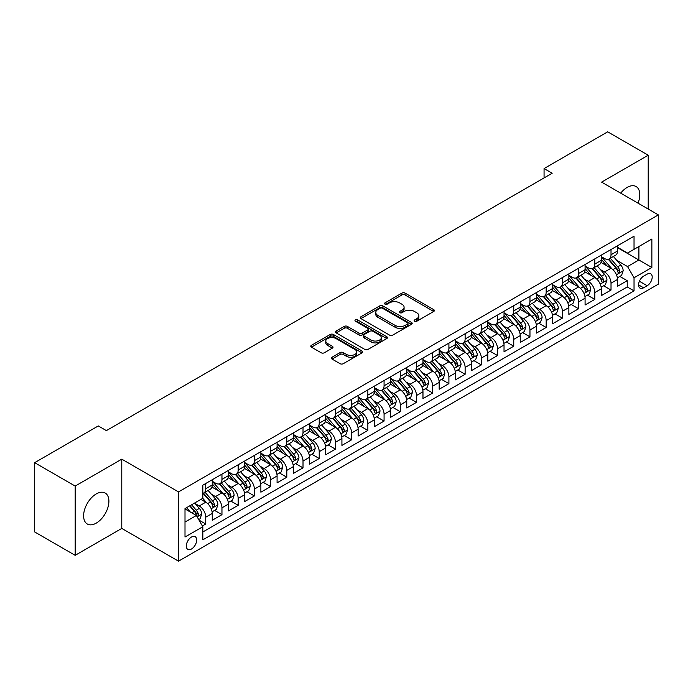 <?xml version="1.0" encoding="UTF-8"?>
<svg xmlns="http://www.w3.org/2000/svg" width="693" height="693" viewBox="0 0 693 693"><rect width="100%" height="100%" fill="white"/><g stroke="black" fill="none" stroke-linecap="round" stroke-linejoin="round"><path stroke-width="1.04" d="M414.587 321.231A1.577 0.91 0 0 0 416.814 321.231L433.723 311.469A2.252 1.299 0 0 0 434.381 310.551A2.252 1.299 0 0 0 433.723 309.632L405.084 293.096A2.252 1.299 0 0 0 401.897 293.096L384.996 302.858A1.577 0.91 0 0 0 384.528 303.508A1.577 0.91 0 0 0 384.996 304.149A1.577 0.91 0 0 0 387.222 304.149L389.405 302.884A7.199 4.158 0 0 1 399.592 302.884L401.983 304.262A7.199 4.158 0 0 1 404.088 307.198A7.199 4.158 0 0 1 401.983 310.143L399.792 311.408A1.577 0.91 0 0 0 399.333 312.049A1.577 0.91 0 0 0 399.792 312.69A1.577 0.91 0 0 0 402.018 312.69L404.21 311.426A7.199 4.158 0 0 1 414.388 311.426L416.779 312.803A7.199 4.158 0 0 1 418.884 315.748A7.199 4.158 0 0 1 416.779 318.685L414.587 319.949A1.577 0.91 0 0 0 414.128 320.59A1.577 0.91 0 0 0 414.587 321.231L414.587 319.949M96.249 523.128A17.879 10.326 120 0 0 107.935 507.371A17.879 10.326 120 0 0 105.189 493.044A17.879 10.326 120 0 0 96.249 493.927A17.879 10.326 120 0 0 84.572 509.684A17.879 10.326 120 0 0 87.309 524.012A17.879 10.326 120 0 0 96.249 523.128M638.036 203.162A17.879 10.326 120 0 0 636.087 186.53A17.879 10.326 120 0 0 627.148 187.422A17.879 10.326 120 0 0 620.711 193.156M191.485 549.003A7.337 4.236 120 0 0 196.284 542.541A7.337 4.236 120 0 0 195.157 536.668A7.337 4.236 120 0 0 191.485 537.032A7.337 4.236 120 0 0 186.694 543.494A7.337 4.236 120 0 0 187.82 549.367A7.337 4.236 120 0 0 191.485 549.003M332.051 357.224A2.252 1.299 0 0 0 331.384 358.142A2.252 1.299 0 0 0 332.051 359.061L340.081 363.695A2.252 1.299 0 0 0 343.269 363.695L362.041 352.858A2.252 1.299 0 0 0 362.699 351.94A2.252 1.299 0 0 0 362.041 351.022L333.402 334.485A2.252 1.299 0 0 0 330.214 334.485L311.443 345.322A2.252 1.299 0 0 0 310.785 346.24A2.252 1.299 0 0 0 311.443 347.167L321.145 352.763A2.252 1.299 0 0 0 324.333 352.763L332.363 348.129A2.252 1.299 0 0 0 333.021 347.21A2.252 1.299 0 0 0 332.363 346.292L327.555 343.511A6.02 3.474 0 0 1 325.788 341.051A6.02 3.474 0 0 1 329.504 337.846A6.02 3.474 0 0 1 336.062 338.6L354.92 349.48A6.02 3.474 0 0 1 356.687 351.94A6.02 3.474 0 0 1 352.971 355.154A6.02 3.474 0 0 1 346.405 354.4L343.269 352.581A2.252 1.299 0 0 0 340.081 352.581L332.051 357.224L332.051 359.061M121.777 459.156L75.173 486.07L34.65 462.673L34.65 531.929L75.173 555.327L121.777 528.421L178.517 561.174L178.517 491.917L121.777 459.156L121.777 528.421M648.215 209.035L648.215 155.223L601.611 182.129L658.35 214.891L178.517 491.917M648.215 155.223L607.692 131.826L544.066 168.564L544.066 177.919M34.65 462.673L98.276 425.935L106.384 430.613L552.174 173.241L544.066 168.564M389.57 335.126A2.252 1.299 0 0 0 392.749 335.126L411.529 324.289A2.252 1.299 0 0 0 412.188 323.371A2.252 1.299 0 0 0 411.529 322.453L382.882 305.916A2.252 1.299 0 0 0 379.703 305.916L360.923 316.753A2.252 1.299 0 0 0 360.265 317.671A2.252 1.299 0 0 0 360.923 318.589L389.57 335.126M356.063 321.578A1.577 0.91 0 0 1 357.666 321.795L357.666 319.923L386.781 336.737A2.252 1.299 0 0 1 387.439 337.656A2.252 1.299 0 0 1 386.781 338.574L368.009 349.411A2.252 1.299 0 0 1 364.821 349.411L336.183 332.874L336.183 331.037A2.252 1.299 0 0 0 335.525 331.956A2.252 1.299 0 0 0 336.183 332.874M336.183 331.037L344.222 326.403A2.252 1.299 0 0 1 347.401 326.403L359.017 333.108A2.252 1.299 0 0 0 362.196 333.108L367.533 330.033A2.252 1.299 0 0 0 368.191 329.114A2.252 1.299 0 0 0 367.533 328.196L355.44 321.214A1.577 0.91 0 0 1 354.972 320.564A1.577 0.91 0 0 1 355.951 319.724A1.577 0.91 0 0 1 357.666 319.923M202.391 525.961L205.752 524.021L199.021 520.131M195.201 503.603L199.272 505.959A9.174 5.293 60 0 1 205.752 517.186L212.24 513.444L212.24 520.278L221.959 514.656L214.587 510.403M211.408 494.248L215.48 496.595A9.174 5.293 60 0 1 221.959 507.83L228.447 504.08L228.447 510.914L238.175 505.301L230.795 501.039M227.616 484.883L231.687 487.24A9.174 5.293 60 0 1 238.175 498.466L244.655 494.724L244.655 501.559L254.383 495.945L247.011 491.683M243.832 475.528L247.903 477.875A9.174 5.293 60 0 1 254.383 489.111L260.871 485.369L260.871 492.195L270.591 486.581L263.219 482.319M260.04 466.172L264.111 468.52A9.174 5.293 60 0 1 270.591 479.747L277.079 476.004L277.079 482.839L286.807 477.226L279.426 472.964M276.247 456.808L280.319 459.156A9.174 5.293 60 0 1 286.807 470.391L293.286 466.649L293.286 473.484L303.014 467.862L295.642 463.608M292.463 447.453L296.535 449.8A9.174 5.293 60 0 1 303.014 461.036L309.502 457.285L309.502 464.119L319.222 458.506L311.85 454.244M308.671 438.089L312.742 440.445A9.174 5.293 60 0 1 319.222 451.671L325.71 447.929L325.71 454.764L335.438 449.142L328.058 444.889M324.878 428.733L328.95 431.081A9.174 5.293 60 0 1 335.438 442.316L341.918 438.574L341.918 445.4L351.646 439.786L344.274 435.525M341.095 419.378L345.166 421.725A9.174 5.293 60 0 1 351.646 432.952L358.134 429.21L358.134 436.044L367.853 430.431L360.481 426.169M357.302 410.013L361.374 412.361A9.174 5.293 60 0 1 367.853 423.596L374.341 419.854L374.341 426.68L384.069 421.067L376.689 416.814M373.51 400.658L377.581 403.005A9.174 5.293 60 0 1 384.069 414.232L390.549 410.49L390.549 417.325L400.277 411.711L392.905 407.449M389.726 391.294L393.797 393.65A9.174 5.293 60 0 1 400.277 404.877L406.765 401.134L406.765 407.969L416.493 402.347L409.113 398.094M405.933 381.938L410.005 384.286A9.174 5.293 60 0 1 416.493 395.521L422.973 391.779L422.973 398.605L432.701 392.992L425.32 388.73M422.141 372.574L426.212 374.93A9.174 5.293 60 0 1 432.701 386.157L439.18 382.415L439.18 389.249L448.908 383.636L441.536 379.374M438.357 363.219L442.429 365.566A9.174 5.293 60 0 1 448.908 376.801L455.396 373.059L455.396 379.885L465.124 374.272L457.744 370.019M454.565 353.863L458.636 356.211A9.174 5.293 60 0 1 465.124 367.437L471.604 363.695L471.604 370.53L481.332 364.916L473.951 360.655M470.781 344.499L474.844 346.855A9.174 5.293 60 0 1 481.332 358.082L487.811 354.34L487.811 361.174L497.539 355.552L490.168 351.299M486.988 335.143L491.06 337.491A9.174 5.293 60 0 1 497.539 348.726L504.028 344.975L504.028 351.81L513.756 346.197L506.375 341.935M503.196 325.779L507.267 328.135A9.174 5.293 60 0 1 513.756 339.362L520.235 335.62L520.235 342.455L529.963 336.841L522.583 332.579M519.412 316.424L523.475 318.771A9.174 5.293 60 0 1 529.963 330.007L536.443 326.264L536.443 333.09L546.171 327.477L538.799 323.224M535.62 307.068L539.691 309.416A9.174 5.293 60 0 1 546.171 320.642L552.659 316.9L552.659 323.735L562.387 318.122L555.006 313.86M551.827 297.704L555.899 300.052A9.174 5.293 60 0 1 562.387 311.287L568.866 307.545L568.866 314.379L578.594 308.757L571.223 304.504M568.043 288.349L572.106 290.696A9.174 5.293 60 0 1 578.594 301.931L585.083 298.181L585.083 305.015L594.802 299.402L587.43 295.14M584.251 278.984L588.322 281.341A9.174 5.293 60 0 1 594.802 292.567L601.29 288.825L601.29 295.66L611.018 290.038L611.018 283.212A9.174 5.293 -120 0 0 604.53 271.977L600.459 269.629M603.638 285.785L611.018 290.038M212.24 513.444A9.174 5.293 -120 0 0 205.752 502.208L200.892 499.402M228.447 504.08A9.174 5.293 -120 0 0 221.959 492.853L211.937 487.066M244.655 494.724A9.174 5.293 -120 0 0 238.175 483.497L228.144 477.702M260.871 485.369A9.174 5.293 -120 0 0 254.383 474.133L244.36 468.347M277.079 476.004A9.174 5.293 -120 0 0 270.591 464.778L260.568 458.991M293.286 466.649A9.174 5.293 -120 0 0 286.807 455.414L276.776 449.627M309.502 457.285A9.174 5.293 -120 0 0 303.014 446.058L292.992 440.272M325.71 447.929A9.174 5.293 -120 0 0 319.222 436.694L309.199 430.907M341.918 438.574A9.174 5.293 -120 0 0 335.438 427.338L325.415 421.552M358.134 429.21A9.174 5.293 -120 0 0 351.646 417.983L341.623 412.188M374.341 419.854A9.174 5.293 -120 0 0 367.853 408.619L357.831 402.832M390.549 410.49A9.174 5.293 -120 0 0 384.069 399.263L374.047 393.477M406.765 401.134A9.174 5.293 -120 0 0 400.277 389.899L390.254 384.113M422.973 391.779A9.174 5.293 -120 0 0 416.493 380.544L406.462 374.757M439.18 382.415A9.174 5.293 -120 0 0 432.701 371.188L422.678 365.393M455.396 373.059A9.174 5.293 -120 0 0 448.908 361.824L438.886 356.037M471.604 363.695A9.174 5.293 -120 0 0 465.124 352.468L455.093 346.682M487.811 354.34A9.174 5.293 -120 0 0 481.332 343.104L471.309 337.318M504.028 344.975A9.174 5.293 -120 0 0 497.539 333.749L487.517 327.962M520.235 335.62A9.174 5.293 -120 0 0 513.756 324.393L503.724 318.598M536.443 326.264A9.174 5.293 -120 0 0 529.963 315.029L519.941 309.243M552.659 316.9A9.174 5.293 -120 0 0 546.171 305.674L536.148 299.887M568.866 307.545A9.174 5.293 -120 0 0 562.387 296.309L552.356 290.523M585.083 298.181A9.174 5.293 -120 0 0 578.594 286.954L568.572 281.167M601.29 288.825A9.174 5.293 -120 0 0 594.802 277.59L584.779 271.803M647.167 274.133L643.598 276.186A7.103 4.106 120 0 0 638.955 282.449A7.103 4.106 120 0 0 640.046 288.149A7.103 4.106 120 0 0 643.598 287.794L647.167 285.733A7.103 4.106 120 0 0 651.81 279.478A7.103 4.106 120 0 0 650.718 273.778A7.103 4.106 120 0 0 647.167 274.133M178.517 561.174L658.35 284.147L658.35 214.891M185.005 522.054L196.353 515.505L202.832 526.732L202.832 539.838L634.034 290.887L634.034 277.78L627.546 266.554L616.675 260.273M202.832 526.732L185.005 537.023L185.005 508.575L202.832 498.284L202.832 485.178L634.034 236.226L634.034 249.333L651.862 239.033L651.862 267.489L634.034 277.78M212.24 481.245L215.48 483.116A9.174 5.293 60 0 0 220.062 483.575L226.55 479.833A9.174 5.293 -120 0 0 228.447 475.632L228.447 470.391M228.447 471.89L231.687 473.761A9.174 5.293 60 0 0 236.27 474.211L242.758 470.469A9.174 5.293 -120 0 0 244.655 466.276L244.655 461.027M244.655 462.526L247.903 464.397A9.174 5.293 60 0 0 252.486 464.856L258.965 461.114A9.174 5.293 -120 0 0 260.871 456.912L260.871 451.671M260.871 453.17L264.111 455.041A9.174 5.293 60 0 0 268.693 455.492L275.182 451.749A9.174 5.293 -120 0 0 277.079 447.557L277.079 442.316M277.079 443.815L280.319 445.686A9.174 5.293 60 0 0 284.91 446.136L291.389 442.394A9.174 5.293 -120 0 0 293.286 438.193L293.286 432.952M293.286 434.45L296.535 436.321A9.174 5.293 60 0 0 301.117 436.781L307.597 433.03A9.174 5.293 -120 0 0 309.502 428.837L309.502 423.596M309.502 425.095L312.742 426.966A9.174 5.293 60 0 0 317.325 427.416L323.813 423.674A9.174 5.293 -120 0 0 325.71 419.473L325.71 414.232M325.71 415.731L328.95 417.602A9.174 5.293 60 0 0 333.541 418.061L340.02 414.319A9.174 5.293 -120 0 0 341.918 410.117L341.918 404.877M341.918 406.375L345.166 408.246A9.174 5.293 60 0 0 349.748 408.697L356.228 404.955A9.174 5.293 -120 0 0 358.134 400.762L358.134 395.521M358.134 397.02L361.374 398.891A9.174 5.293 60 0 0 365.956 399.341L372.444 395.599A9.174 5.293 -120 0 0 374.341 391.398L374.341 386.157M374.341 387.656L377.581 389.527A9.174 5.293 60 0 0 382.172 389.986L388.652 386.235A9.174 5.293 -120 0 0 390.549 382.042L390.549 376.801M390.549 378.3L393.797 380.171A9.174 5.293 60 0 0 398.38 380.622L404.859 376.879A9.174 5.293 -120 0 0 406.765 372.678L406.765 367.437M406.765 368.936L410.005 370.807A9.174 5.293 60 0 0 414.587 371.266L421.075 367.524A9.174 5.293 -120 0 0 422.973 363.323L422.973 358.082M422.973 359.58L426.212 361.451A9.174 5.293 60 0 0 430.803 361.902L437.283 358.16A9.174 5.293 -120 0 0 439.18 353.967L439.18 348.726M439.18 350.216L442.429 352.096A9.174 5.293 60 0 0 447.011 352.546L453.499 348.804A9.174 5.293 -120 0 0 455.396 344.603L455.396 339.362M455.396 340.861L458.636 342.732A9.174 5.293 60 0 0 463.219 343.191L469.707 339.44A9.174 5.293 -120 0 0 471.604 335.247L471.604 330.007M471.604 331.505L474.844 333.376A9.174 5.293 60 0 0 479.435 333.827L485.914 330.085A9.174 5.293 -120 0 0 487.811 325.883L487.811 320.642M487.811 322.141L491.06 324.012A9.174 5.293 60 0 0 495.642 324.471L502.13 320.729A9.174 5.293 -120 0 0 504.028 316.528L504.028 311.287M504.028 312.786L507.267 314.657A9.174 5.293 60 0 0 511.85 315.107L518.338 311.365A9.174 5.293 -120 0 0 520.235 307.172L520.235 301.923M520.235 303.421L523.475 305.292A9.174 5.293 60 0 0 528.066 305.752L534.546 302.009A9.174 5.293 -120 0 0 536.443 297.808L536.443 292.567M536.443 294.066L539.691 295.937A9.174 5.293 60 0 0 544.274 296.387L550.762 292.645A9.174 5.293 -120 0 0 552.659 288.453L552.659 283.212M552.659 284.71L555.899 286.581A9.174 5.293 60 0 0 560.481 287.032L566.969 283.29A9.174 5.293 -120 0 0 568.866 279.088L568.866 273.848M568.866 275.346L572.106 277.217A9.174 5.293 60 0 0 576.697 277.676L583.177 273.934A9.174 5.293 -120 0 0 585.083 269.733L585.083 264.492M585.083 265.991L588.322 267.862A9.174 5.293 60 0 0 592.905 268.312L599.393 264.57A9.174 5.293 -120 0 0 601.29 260.369L601.29 255.128M202.832 531.973L627.226 286.954L627.226 280.682L617.498 286.296L617.498 279.47A9.174 5.293 -120 0 0 611.018 268.234L600.987 262.448M601.29 256.627L604.53 258.498A9.174 5.293 -120 0 0 609.112 258.957A9.174 5.293 -120 0 0 611.018 254.755L611.018 249.515M609.112 258.957L615.601 255.215A9.174 5.293 -120 0 0 617.498 251.013L617.498 245.772M205.752 483.489L205.752 488.738A9.174 5.293 60 0 1 203.855 492.931A9.174 5.293 60 0 1 202.832 493.303M203.855 492.931L210.334 489.189A9.174 5.293 -120 0 0 212.24 484.987L212.24 479.747M221.959 474.133L221.959 479.374A9.174 5.293 60 0 1 220.062 483.575M238.175 464.778L238.175 470.019A9.174 5.293 60 0 1 236.27 474.211M254.383 455.414L254.383 460.654A9.174 5.293 60 0 1 252.486 464.856M270.591 446.058L270.591 451.299A9.174 5.293 60 0 1 268.693 455.492M286.807 436.694L286.807 441.935A9.174 5.293 60 0 1 284.91 446.136M303.014 427.338L303.014 432.579A9.174 5.293 60 0 1 301.117 436.781M319.222 417.983L319.222 423.224A9.174 5.293 60 0 1 317.325 427.416M335.438 408.619L335.438 413.86A9.174 5.293 60 0 1 333.541 418.061M351.646 399.263L351.646 404.504A9.174 5.293 60 0 1 349.748 408.697M367.853 389.899L367.853 395.14A9.174 5.293 60 0 1 365.956 399.341M384.069 380.544L384.069 385.784A9.174 5.293 60 0 1 382.172 389.986M400.277 371.188L400.277 376.429A9.174 5.293 60 0 1 398.38 380.622M416.493 361.824L416.493 367.065A9.174 5.293 60 0 1 414.587 371.266M432.701 352.468L432.701 357.709A9.174 5.293 60 0 1 430.803 361.902M448.908 343.104L448.908 348.345A9.174 5.293 60 0 1 447.011 352.546M465.124 333.749L465.124 338.99A9.174 5.293 60 0 1 463.219 343.191M481.332 324.385L481.332 329.634A9.174 5.293 60 0 1 479.435 333.827M497.539 315.029L497.539 320.27A9.174 5.293 60 0 1 495.642 324.471M513.756 305.674L513.756 310.914A9.174 5.293 60 0 1 511.85 315.107M529.963 296.309L529.963 301.55A9.174 5.293 60 0 1 528.066 305.752M546.171 286.954L546.171 292.195A9.174 5.293 60 0 1 544.274 296.387M562.387 277.59L562.387 282.831A9.174 5.293 60 0 1 560.481 287.032M578.594 268.234L578.594 273.475A9.174 5.293 60 0 1 576.697 277.676M594.802 258.879L594.802 264.12A9.174 5.293 60 0 1 592.905 268.312M594.802 292.567L594.802 299.402M578.594 301.931L578.594 308.757M562.387 311.287L562.387 318.122M546.171 320.642L546.171 327.477M529.963 330.007L529.963 336.841M513.756 339.362L513.756 346.197M497.539 348.726L497.539 355.552M481.332 358.082L481.332 364.916M465.124 367.437L465.124 374.272M448.908 376.801L448.908 383.636M432.701 386.157L432.701 392.992M416.493 395.521L416.493 402.347M400.277 404.877L400.277 411.711M384.069 414.232L384.069 421.067M367.853 423.596L367.853 430.431M351.646 432.952L351.646 439.786M335.438 442.316L335.438 449.142M319.222 451.671L319.222 458.506M303.014 461.036L303.014 467.862M286.807 470.391L286.807 477.226M270.591 479.747L270.591 486.581M254.383 489.111L254.383 495.945M238.175 498.466L238.175 505.301M221.959 507.83L221.959 514.656M205.752 517.186L205.752 524.021M196.353 515.505L185.005 508.948M627.546 266.554L638.894 259.996L638.894 246.517L651.862 239.033M617.498 247.644L651.862 267.489M617.498 247.271L627.546 253.075L634.034 249.333M75.173 486.07L75.173 555.327M619.854 276.42L627.226 280.682M627.226 286.954L634.034 290.887M415.22 321.457L416.779 320.556A7.199 4.158 0 0 0 418.884 317.619L418.884 315.748M404.088 307.198L404.088 309.069A7.199 4.158 0 0 1 401.983 312.015L400.424 312.915M433.697 311.486L405.084 294.975A2.252 1.299 0 0 0 401.897 294.975L385.62 304.366M411.495 324.307L382.882 307.787A2.252 1.299 0 0 0 379.703 307.787L360.958 318.607M407.545 324.012A1.577 0.91 0 0 0 408.012 323.371A1.577 0.91 0 0 0 407.545 322.73L382.406 308.212A1.577 0.91 0 0 0 380.18 308.212L377.876 309.546A7.199 4.158 0 0 0 375.762 312.482A7.199 4.158 0 0 0 377.876 315.428L395.053 325.346A7.199 4.158 0 0 0 405.24 325.346L407.545 324.012L407.545 325.883A1.577 0.91 0 0 0 408.012 325.242L408.012 323.371M375.762 312.482L375.762 314.353A7.199 4.158 0 0 0 377.876 317.299L377.876 315.428M407.545 325.883L405.24 327.217A7.199 4.158 0 0 1 395.053 327.217L377.876 317.299M336.218 332.891L344.222 328.274L344.222 326.403M368.191 329.114L368.191 330.985A2.252 1.299 0 0 1 367.533 331.904L362.196 334.979A2.252 1.299 0 0 1 359.017 334.979L347.401 328.274A2.252 1.299 0 0 0 344.222 328.274M357.666 321.795L386.755 338.591M371.067 340.064A6.02 3.474 0 0 0 377.633 340.817A6.02 3.474 0 0 0 381.349 337.612A6.02 3.474 0 0 0 379.582 335.152L372.938 331.315A2.252 1.299 0 0 0 369.759 331.315L364.431 334.39A2.252 1.299 0 0 0 363.764 335.308A2.252 1.299 0 0 0 364.431 336.235L371.067 340.064L371.067 341.935A6.02 3.474 0 0 0 377.633 342.689A6.02 3.474 0 0 0 381.349 339.483L381.349 337.612M363.764 335.308L363.764 337.188A2.252 1.299 0 0 0 364.431 338.106L364.431 336.235M371.067 341.935L364.431 338.106M356.687 351.94L356.687 353.811A6.02 3.474 0 0 1 352.971 357.025A6.02 3.474 0 0 1 346.405 356.271L343.269 354.452A2.252 1.299 0 0 0 340.081 354.452L332.077 359.078M325.788 341.051L325.788 342.922A6.02 3.474 0 0 0 327.555 345.383L327.555 343.511M332.337 348.146L327.555 345.383M362.015 352.876L333.402 336.356A2.252 1.299 0 0 0 330.214 336.356L311.469 347.184M617.359 277.858L621.552 275.442L623.172 270.764A6.072 3.508 -120 0 0 620.807 265.055L613.4 256.479M611.919 268.823L603.135 258.654A17.542 10.126 -120 0 0 601.29 256.731M607.103 265.973L602.182 260.282A14.562 8.403 -120 0 0 601.29 259.303M608.289 259.286L615.782 267.957A6.072 3.508 60 0 1 617.948 272.141C618.858 273.363 619.507 272.99 619.889 271.024A6.072 3.508 -120 0 0 617.723 266.84L610.316 258.264M608.731 259.147L616.779 268.46A3.093 1.784 60 0 1 617.558 269.672L619.889 271.024M617.948 272.141L618.39 272.86M601.152 287.223L605.344 284.797L606.964 280.119A6.072 3.508 -120 0 0 604.599 274.419L597.193 265.843M595.703 278.188L586.919 268.018A17.542 10.126 -120 0 0 585.083 266.086M590.886 275.329L585.975 269.646A14.562 8.403 -120 0 0 585.083 268.667M592.082 268.641L599.575 277.321A6.072 3.508 60 0 1 601.741 281.505C602.65 282.727 603.3 282.354 603.681 280.379A6.072 3.508 -120 0 0 601.515 276.195L594.109 267.619M592.524 268.503L600.571 277.824A3.093 1.784 60 0 1 601.351 279.036L603.681 280.379M601.741 281.505L602.182 282.224M584.944 296.578L589.128 294.161L590.748 289.483A6.072 3.508 -120 0 0 588.383 283.775L580.977 275.199M579.495 287.543L570.711 277.373A17.542 10.126 -120 0 0 568.866 275.45M574.679 284.693L569.767 279.002A14.562 8.403 -120 0 0 568.866 278.023M575.866 278.006L583.359 286.677A6.072 3.508 60 0 1 585.524 290.861C586.443 292.082 587.084 291.71 587.473 289.735A6.072 3.508 -120 0 0 585.308 285.551L577.901 276.975M576.307 277.858L584.355 287.179A3.093 1.784 60 0 1 585.143 288.392L587.473 289.735M585.524 290.861L585.966 291.58M568.728 305.934L572.92 303.517L574.54 298.839A6.072 3.508 -120 0 0 572.175 293.13L564.769 284.563M563.288 296.907L554.504 286.737A17.542 10.126 -120 0 0 552.659 284.806M558.471 294.049L553.551 288.366A14.562 8.403 -120 0 0 552.659 287.387M559.658 287.361L567.151 296.032A6.072 3.508 60 0 1 569.317 300.225C570.226 301.446 570.876 301.065 571.257 299.099A6.072 3.508 -120 0 0 569.092 294.915L561.685 286.339M560.1 287.223L568.147 296.543A3.093 1.784 60 0 1 568.927 297.747L571.257 299.099M569.317 300.225L569.759 300.944M552.52 315.298L556.713 312.881L558.333 308.194A6.072 3.508 -120 0 0 555.968 302.494L548.561 293.919M547.072 306.263L538.288 296.093A17.542 10.126 -120 0 0 536.443 294.17M542.255 303.413L537.344 297.721A14.562 8.403 -120 0 0 536.443 296.743M543.451 296.725L550.944 305.396A6.072 3.508 60 0 1 553.109 309.58C554.019 310.802 554.669 310.429 555.05 308.454A6.072 3.508 -120 0 0 552.884 304.27L545.478 295.694M543.892 296.578L551.94 305.899A3.093 1.784 60 0 1 552.719 307.112L555.05 308.454M553.109 309.58L553.551 310.299M536.313 324.653L540.497 322.236L542.117 317.559A6.072 3.508 -120 0 0 539.752 311.85L532.345 303.274M530.864 315.627L522.08 305.457A17.542 10.126 -120 0 0 520.235 303.525M526.048 312.768L521.136 307.077A14.562 8.403 -120 0 0 520.235 306.107M527.234 306.081L534.727 314.752A6.072 3.508 60 0 1 536.893 318.936C537.811 320.157 538.452 319.785 538.842 317.818A6.072 3.508 -120 0 0 536.677 313.634L529.27 305.059M527.676 305.942L535.724 315.254A3.093 1.784 60 0 1 536.503 316.467L538.842 317.818M536.893 318.936L537.335 319.655M520.096 334.017L524.289 331.592L525.909 326.914A6.072 3.508 -120 0 0 523.544 321.214L516.138 312.638M514.656 324.982L505.873 314.813A17.542 10.126 -120 0 0 504.028 312.881M509.831 322.132L504.92 316.441A14.562 8.403 -120 0 0 504.028 315.462M511.027 315.436L518.52 324.116A6.072 3.508 60 0 1 520.686 328.3C521.595 329.521 522.245 329.149 522.626 327.174A6.072 3.508 -120 0 0 520.46 322.99L513.054 314.414M511.469 315.298L519.516 324.619A3.093 1.784 60 0 1 520.296 325.831L522.626 327.174M520.686 328.3L521.127 329.019M503.889 343.373L508.082 340.956L509.701 336.278A6.072 3.508 -120 0 0 507.337 330.57L499.93 321.994M498.44 334.338L489.656 324.168A17.542 10.126 -120 0 0 487.811 322.245M493.624 331.488L488.712 325.797A14.562 8.403 -120 0 0 487.811 324.818M494.819 324.8L502.304 333.472A6.072 3.508 60 0 1 504.478 337.656C505.388 338.877 506.037 338.505 506.418 336.538A6.072 3.508 -120 0 0 504.253 332.345L496.846 323.77M495.261 324.653L503.309 333.974A3.093 1.784 60 0 1 504.088 335.187L506.418 336.538M504.478 337.656L504.92 338.375M487.681 352.728L491.865 350.311L493.485 345.634A6.072 3.508 -120 0 0 491.12 339.934L483.714 331.358M482.233 343.702L473.449 333.532A17.542 10.126 -120 0 0 471.604 331.601M477.416 340.843L472.505 335.161A14.562 8.403 -120 0 0 471.604 334.182M478.603 334.156L486.096 342.827A6.072 3.508 60 0 1 488.262 347.02C489.18 348.241 489.821 347.86 490.211 345.894A6.072 3.508 -120 0 0 488.045 341.71L480.639 333.134M479.045 334.017L487.092 343.338A3.093 1.784 60 0 1 487.872 344.542L490.211 345.894M488.262 347.02L488.704 347.739M471.465 362.092L475.658 359.676L477.278 354.989A6.072 3.508 -120 0 0 474.913 349.289L467.506 340.713M466.025 353.058L457.241 342.888A17.542 10.126 -120 0 0 455.396 340.965M461.2 350.208L456.289 344.516A14.562 8.403 -120 0 0 455.396 343.537M462.396 343.52L469.889 352.191A6.072 3.508 60 0 1 472.054 356.375C472.964 357.597 473.614 357.224 473.995 355.249A6.072 3.508 -120 0 0 471.829 351.065L464.423 342.489M462.837 343.373L470.885 352.694A3.093 1.784 60 0 1 471.664 353.906L473.995 355.249M472.054 356.375L472.496 357.094M455.258 371.448L459.45 369.031L461.07 364.353A6.072 3.508 -120 0 0 458.705 358.645L451.299 350.069M449.809 362.422L441.025 352.252A17.542 10.126 -120 0 0 439.18 350.32M444.993 359.563L440.081 353.88A14.562 8.403 -120 0 0 439.18 352.902M446.188 352.876L453.672 361.547A6.072 3.508 60 0 1 455.838 365.731C456.756 366.952 457.406 366.58 457.787 364.613A6.072 3.508 -120 0 0 455.622 360.429L448.215 351.853M446.621 352.737L454.677 362.058A3.093 1.784 60 0 1 455.457 363.262L457.787 364.613M455.838 365.731L456.28 366.458M439.05 380.812L443.234 378.395L444.854 373.709A6.072 3.508 -120 0 0 442.489 368.009L435.083 359.433M433.601 371.777L424.818 361.607A17.542 10.126 -120 0 0 422.973 359.676M428.785 368.927L423.873 363.236A14.562 8.403 -120 0 0 422.973 362.257M429.972 362.231L437.465 370.911A6.072 3.508 60 0 1 439.631 375.095C440.549 376.316 441.19 375.944 441.58 373.969A6.072 3.508 -120 0 0 439.414 369.785L432.008 361.209M430.414 362.092L438.461 371.413A3.093 1.784 60 0 1 439.241 372.626L441.58 373.969M439.631 375.095L440.072 375.814M422.834 390.168L427.027 387.751L428.646 383.073A6.072 3.508 -120 0 0 426.282 377.364L418.875 368.789M417.394 381.133L408.61 370.963A17.542 10.126 -120 0 0 406.765 369.04M412.569 378.283L407.657 372.591A14.562 8.403 -120 0 0 406.765 371.613M413.764 371.595L421.257 380.266A6.072 3.508 60 0 1 423.423 384.45C424.333 385.672 424.982 385.299 425.363 383.333A6.072 3.508 -120 0 0 423.198 379.14L415.791 370.573M414.206 371.448L422.254 380.769A3.093 1.784 60 0 1 423.033 381.982L425.363 383.333M423.423 384.45L423.865 385.169M406.626 399.532L410.819 397.106L412.439 392.429A6.072 3.508 -120 0 0 410.074 386.729L402.659 378.153M401.178 390.497L392.394 380.327A17.542 10.126 -120 0 0 390.549 378.395M396.361 387.638L391.45 381.956A14.562 8.403 -120 0 0 390.549 380.977M397.557 380.951L405.041 389.631A6.072 3.508 60 0 1 407.207 393.815C408.125 395.036 408.775 394.655 409.156 392.688A6.072 3.508 -120 0 0 406.99 388.504L399.584 379.929M397.99 380.812L406.046 390.133A3.093 1.784 60 0 1 406.826 391.346L409.156 392.688M407.207 393.815L407.649 394.534M390.419 408.887L394.603 406.47L396.223 401.784A6.072 3.508 -120 0 0 393.858 396.084L386.451 387.508M384.97 399.852L376.186 389.683A17.542 10.126 -120 0 0 374.341 387.759M380.154 397.002L375.242 391.311A14.562 8.403 -120 0 0 374.341 390.332M381.341 390.315L388.834 398.986A6.072 3.508 60 0 1 390.999 403.17C391.909 404.391 392.559 404.019 392.948 402.044A6.072 3.508 -120 0 0 390.783 397.86L383.376 389.284M381.782 390.168L389.83 399.489A3.093 1.784 60 0 1 390.609 400.701L392.948 402.044M390.999 403.17L391.441 403.889M374.203 418.243L378.395 415.826L380.015 411.148A6.072 3.508 -120 0 0 377.65 405.44L370.244 396.864M368.754 409.216L359.97 399.047A17.542 10.126 -120 0 0 358.134 397.115M363.938 406.358L359.026 400.675A14.562 8.403 -120 0 0 358.134 399.696M365.133 399.67L372.626 408.342A6.072 3.508 60 0 1 374.792 412.526C375.701 413.747 376.351 413.374 376.732 411.408A6.072 3.508 -120 0 0 374.566 407.224L367.16 398.648M365.575 399.532L373.622 408.853A3.093 1.784 60 0 1 374.402 410.057L376.732 411.408M374.792 412.526L375.234 413.253M357.995 427.607L362.188 425.19L363.808 420.504A6.072 3.508 -120 0 0 361.434 414.804L354.028 406.228M352.546 418.572L343.763 408.402A17.542 10.126 -120 0 0 341.918 406.47M347.73 415.722L342.818 410.031A14.562 8.403 -120 0 0 341.918 409.052M348.925 409.026L356.41 417.706A6.072 3.508 60 0 1 358.576 421.89C359.494 423.111 360.143 422.739 360.525 420.764A6.072 3.508 -120 0 0 358.359 416.58L350.953 408.004M349.359 408.887L357.415 418.208A3.093 1.784 60 0 1 358.194 419.421L360.525 420.764M358.576 421.89L359.017 422.609M341.788 436.962L345.972 434.546L347.591 429.868A6.072 3.508 -120 0 0 345.227 424.159L337.82 415.583M336.339 427.928L327.555 417.758A17.542 10.126 -120 0 0 325.71 415.835M331.523 425.078L326.611 419.386A14.562 8.403 -120 0 0 325.71 418.407M332.709 418.39L340.202 427.061A6.072 3.508 60 0 1 342.368 431.245C343.278 432.467 343.927 432.094 344.317 430.128A6.072 3.508 -120 0 0 342.151 425.944L334.745 417.368M333.151 418.251L341.199 427.564A3.093 1.784 60 0 1 341.978 428.776L344.317 430.128M342.368 431.245L342.81 431.964M325.571 446.327L329.764 443.901L331.384 439.223A6.072 3.508 -120 0 0 329.019 433.523L321.613 424.948M320.123 437.292L311.339 427.122A17.542 10.126 -120 0 0 309.502 425.19M315.306 434.433L310.395 428.75A14.562 8.403 -120 0 0 309.502 427.772M316.502 427.746L323.995 436.425A6.072 3.508 60 0 1 326.16 440.609C327.07 441.831 327.72 441.458 328.101 439.483A6.072 3.508 -120 0 0 325.935 435.299L318.529 426.723M316.944 427.607L324.991 436.928A3.093 1.784 60 0 1 325.771 438.141L328.101 439.483M326.16 440.609L326.602 441.328M309.364 455.682L313.548 453.265L315.176 448.588A6.072 3.508 -120 0 0 312.803 442.879L305.396 434.303M303.915 446.647L295.131 436.477A17.542 10.126 -120 0 0 293.286 434.554M299.099 443.797L294.187 438.106A14.562 8.403 -120 0 0 293.286 437.127M300.294 437.11L307.779 445.781A6.072 3.508 60 0 1 309.944 449.965C310.862 451.186 311.512 450.814 311.893 448.839A6.072 3.508 -120 0 0 309.728 444.655L302.321 436.079M300.727 436.962L308.783 446.283A3.093 1.784 60 0 1 309.563 447.496L311.893 448.839M309.944 449.965L310.386 450.684M293.156 465.038L297.34 462.621L298.96 457.943A6.072 3.508 -120 0 0 296.595 452.234L289.189 443.667M287.708 456.011L278.924 445.842A17.542 10.126 -120 0 0 277.079 443.91M282.891 453.153L277.98 447.47A14.562 8.403 -120 0 0 277.079 446.491M284.078 446.465L291.571 455.136A6.072 3.508 60 0 1 293.737 459.329C294.646 460.55 295.296 460.169 295.686 458.203A6.072 3.508 -120 0 0 293.52 454.019L286.114 445.443M284.52 446.327L292.567 455.647A3.093 1.784 60 0 1 293.347 456.852L295.686 458.203M293.737 459.329L294.178 460.048M276.94 474.402L281.133 471.985L282.753 467.299A6.072 3.508 -120 0 0 280.388 461.599L272.981 453.023M271.491 465.367L262.708 455.197A17.542 10.126 -120 0 0 260.871 453.274M266.675 462.517L261.763 456.826A14.562 8.403 -120 0 0 260.871 455.847M267.87 455.829L275.364 464.501A6.072 3.508 60 0 1 277.529 468.685C278.439 469.906 279.088 469.533 279.47 467.558A6.072 3.508 -120 0 0 277.304 463.374L269.898 454.799M268.312 455.682L276.36 465.003A3.093 1.784 60 0 1 277.139 466.216L279.47 467.558M277.529 468.685L277.971 469.404M260.733 483.757L264.917 481.34L266.545 476.663A6.072 3.508 -120 0 0 264.172 470.954L256.765 462.378M255.284 474.731L246.5 464.561A17.542 10.126 -120 0 0 244.655 462.629M250.468 471.872L245.556 466.181A14.562 8.403 -120 0 0 244.655 465.211M251.654 465.185L259.147 473.856A6.072 3.508 60 0 1 261.313 478.04C262.231 479.261 262.881 478.889 263.262 476.923A6.072 3.508 -120 0 0 261.096 472.739L253.69 464.163M252.096 465.046L260.152 474.358A3.093 1.784 60 0 1 260.932 475.571L263.262 476.923M261.313 478.04L261.755 478.759M244.525 493.121L248.709 490.696L250.329 486.018A6.072 3.508 -120 0 0 247.964 480.318L240.558 471.742M239.076 484.086L230.293 473.917A17.542 10.126 -120 0 0 228.447 471.985M234.26 481.237L229.34 475.545A14.562 8.403 -120 0 0 228.447 474.566M235.447 474.54L242.94 483.22A6.072 3.508 60 0 1 245.105 487.404C246.015 488.626 246.665 488.253 247.054 486.278A6.072 3.508 -120 0 0 244.889 482.094L237.474 473.518M235.889 474.402L243.936 483.723A3.093 1.784 60 0 1 244.716 484.935L247.054 486.278M245.105 487.404L245.547 488.123M228.309 502.477L232.501 500.06L234.121 495.382A6.072 3.508 -120 0 0 231.757 489.674L224.35 481.098M222.86 493.442L214.076 483.272A17.542 10.126 -120 0 0 212.24 481.349M218.044 490.592L213.132 484.901A14.562 8.403 -120 0 0 212.24 483.922M219.239 483.905L226.732 492.576A6.072 3.508 60 0 1 228.898 496.76C229.807 497.981 230.457 497.609 230.838 495.642A6.072 3.508 -120 0 0 228.673 491.45L221.266 482.874M219.681 483.757L227.728 493.078A3.093 1.784 60 0 1 228.508 494.291L230.838 495.642M228.898 496.76L229.34 497.479M212.101 511.832L216.285 509.416L217.905 504.738A6.072 3.508 -120 0 0 215.54 499.038L208.134 490.462M206.653 502.806L202.772 498.31M201.836 499.948L201.204 499.22M203.023 493.26L210.516 501.931A6.072 3.508 60 0 1 212.682 506.124C213.6 507.345 214.25 506.964 214.631 504.998A6.072 3.508 -120 0 0 212.465 500.814L205.059 492.238M203.465 493.121L211.521 502.442A3.093 1.784 60 0 1 212.301 503.646L214.631 504.998M212.682 506.124L213.123 506.843M198.7 519.577L200.078 518.78L201.698 514.093A6.072 3.508 -120 0 0 199.333 508.393L194.672 502.997M190.315 512.014L186.564 507.674M185.629 509.312L185.005 508.593M189.648 505.899L194.309 511.295A6.072 3.508 60 0 1 196.474 515.479C197.384 516.701 198.033 516.328 198.423 514.353A6.072 3.508 -120 0 0 196.249 510.169L191.589 504.773M190.021 505.682L195.305 511.798A3.093 1.784 60 0 1 196.084 513.011L198.423 514.353M196.474 515.479L196.916 516.198M199.272 505.959L205.752 502.208M215.48 496.595L221.959 492.853M231.687 487.24L238.175 483.497M247.903 477.875L254.383 474.133M264.111 468.52L270.591 464.778M280.319 459.156L286.807 455.414M296.535 449.8L303.014 446.058M312.742 440.445L319.222 436.694M328.95 431.081L335.438 427.338M345.166 421.725L351.646 417.983M361.374 412.361L367.853 408.619M377.581 403.005L384.069 399.263M393.797 393.65L400.277 389.899M410.005 384.286L416.493 380.544M426.212 374.93L432.701 371.188M442.429 365.566L448.908 361.824M458.636 356.211L465.124 352.468M474.844 346.855L481.332 343.104M491.06 337.491L497.539 333.749M507.267 328.135L513.756 324.393M523.475 318.771L529.963 315.029M539.691 309.416L546.171 305.674M555.899 300.052L562.387 296.309M572.106 290.696L578.594 286.954M588.322 281.341L594.802 277.59M604.53 271.977L611.018 268.234M611.018 254.755L617.498 251.013M205.752 488.738L212.24 484.987M221.959 479.374L228.447 475.632M238.175 470.019L244.655 466.276M254.383 460.654L260.871 456.912M270.591 451.299L277.079 447.557M286.807 441.935L293.286 438.193M303.014 432.579L309.502 428.837M319.222 423.224L325.71 419.473M335.438 413.86L341.918 410.117M351.646 404.504L358.134 400.762M367.853 395.14L374.341 391.398M384.069 385.784L390.549 382.042M400.277 376.429L406.765 372.678M416.493 367.065L422.973 363.323M432.701 357.709L439.18 353.967M448.908 348.345L455.396 344.603M465.124 338.99L471.604 335.247M481.332 329.634L487.811 325.883M497.539 320.27L504.028 316.528M513.756 310.914L520.235 307.172M529.963 301.55L536.443 297.808M546.171 292.195L552.659 288.453M562.387 282.831L568.866 279.088M578.594 273.475L585.083 269.733M594.802 264.12L601.29 260.369M611.018 283.212L617.498 279.47M639.388 281.245L647.167 285.733M638.574 284.892L643.598 287.794M416.779 320.556L416.779 318.685M399.792 312.69L399.792 311.408M401.983 312.015L401.983 310.143M384.996 304.149L384.996 302.858M401.897 294.975L401.897 293.096M405.084 294.975L405.084 293.096M433.723 311.469L433.723 309.632M360.923 318.589L360.923 316.753M379.703 307.787L379.703 305.916M382.882 307.787L382.882 305.916M411.529 324.289L411.529 322.453M395.053 327.217L395.053 325.346M405.24 327.217L405.24 325.346M347.401 328.274L347.401 326.403M359.017 334.979L359.017 333.108M362.196 334.979L362.196 333.108M367.533 331.904L367.533 330.033M386.781 338.574L386.781 336.737M340.081 354.452L340.081 352.581M343.269 354.452L343.269 352.581M346.405 356.271L346.405 354.4M332.363 348.129L332.363 346.292M311.443 347.167L311.443 345.322M330.214 336.356L330.214 334.485M333.402 336.356L333.402 334.485M362.041 352.858L362.041 351.022M616.441 274.749L623.137 270.876M603.135 258.654L603.967 258.177M617.723 266.84L620.807 265.055M612.881 269.629L615.782 267.957M600.225 284.104L606.921 280.241M586.919 268.018L587.759 267.533M601.515 276.195L604.599 274.419M596.673 278.993L599.575 277.321M584.017 293.46L590.713 289.596M570.711 277.373L571.543 276.897M585.308 285.551L588.383 283.775M580.465 288.349L583.359 286.677M567.801 302.824L574.497 298.96M554.504 286.737L555.336 286.252M569.092 294.915L572.175 293.13M564.249 297.713L567.151 296.032M551.593 312.179L558.289 308.316M538.288 296.093L539.128 295.608M552.884 304.27L555.968 302.494M548.042 307.068L550.944 305.396M535.386 321.543L542.082 317.671M522.08 305.457L522.912 304.972M536.677 313.634L539.752 311.85M531.834 316.424L534.727 314.752M519.17 330.899L525.866 327.035M505.873 314.813L506.704 314.327M520.46 322.99L523.544 321.214M515.618 325.788L518.52 324.116M502.962 340.254L509.658 336.391M489.656 324.168L490.497 323.692M504.253 332.345L507.337 330.57M499.41 335.143L502.304 333.472M486.755 349.618L493.451 345.755M473.449 333.532L474.281 333.047M488.045 341.71L491.12 339.934M483.203 344.508L486.096 342.827M470.538 358.974L477.234 355.111M457.241 342.888L458.073 342.411M471.829 351.065L474.913 349.289M466.987 353.863L469.889 352.191M454.331 368.338L461.027 364.466M441.025 352.252L441.865 351.767M455.622 360.429L458.705 358.645M450.779 363.219L453.672 361.547M438.123 377.694L444.819 373.83M424.818 361.607L425.649 361.122M439.414 369.785L442.489 368.009M434.572 372.583L437.465 370.911M421.907 387.058L428.603 383.186M408.61 370.963L409.442 370.486M423.198 379.14L426.282 377.364M418.355 381.938L421.257 380.266M405.7 396.413L412.396 392.55M392.394 380.327L393.234 379.842M406.99 388.504L410.074 386.729M402.148 391.302L405.041 389.631M389.492 405.769L396.188 401.905M376.186 389.683L377.018 389.206M390.783 397.86L393.858 396.084M385.94 400.658L388.834 398.986M373.276 415.133L379.972 411.261M359.97 399.047L360.81 398.562M374.566 407.224L377.65 405.44M369.724 410.013L372.626 408.342M357.068 424.488L363.764 420.625M343.763 408.402L344.603 407.917M358.359 416.58L361.434 414.804M353.517 419.378L356.41 417.706M340.861 433.853L347.557 429.981M327.555 417.758L328.387 417.281M342.151 425.944L345.227 424.159M337.309 428.733L340.202 427.061M324.645 443.208L331.341 439.345M311.339 427.122L312.179 426.637M325.935 435.299L329.019 433.523M321.093 438.097L323.995 436.425M308.437 452.564L315.133 448.7M295.131 436.477L295.963 436.001M309.728 444.655L312.803 442.879M304.885 447.453L307.779 445.781M292.229 461.928L298.926 458.064M278.924 445.842L279.755 445.356M293.52 454.019L296.595 452.234M288.669 456.817L291.571 455.136M276.013 471.283L282.709 467.42M262.708 455.197L263.548 454.712M277.304 463.374L280.388 461.599M272.462 466.172L275.364 464.501M259.806 480.647L266.502 476.775M246.5 464.561L247.332 464.076M261.096 472.739L264.172 470.954M256.254 475.528L259.147 473.856M243.598 490.003L250.294 486.139M230.293 473.917L231.124 473.432M244.889 482.094L247.964 480.318M240.038 484.892L242.94 483.22M227.382 499.358L234.078 495.495M214.076 483.272L214.917 482.796M228.673 491.45L231.757 489.674M223.83 494.248L226.732 492.576M211.174 508.723L217.871 504.859M212.465 500.814L215.54 499.038M207.623 503.612L210.516 501.931M197.124 516.839L201.663 514.215M196.249 510.169L199.333 508.393M191.684 512.811L194.309 511.295"/></g></svg>
